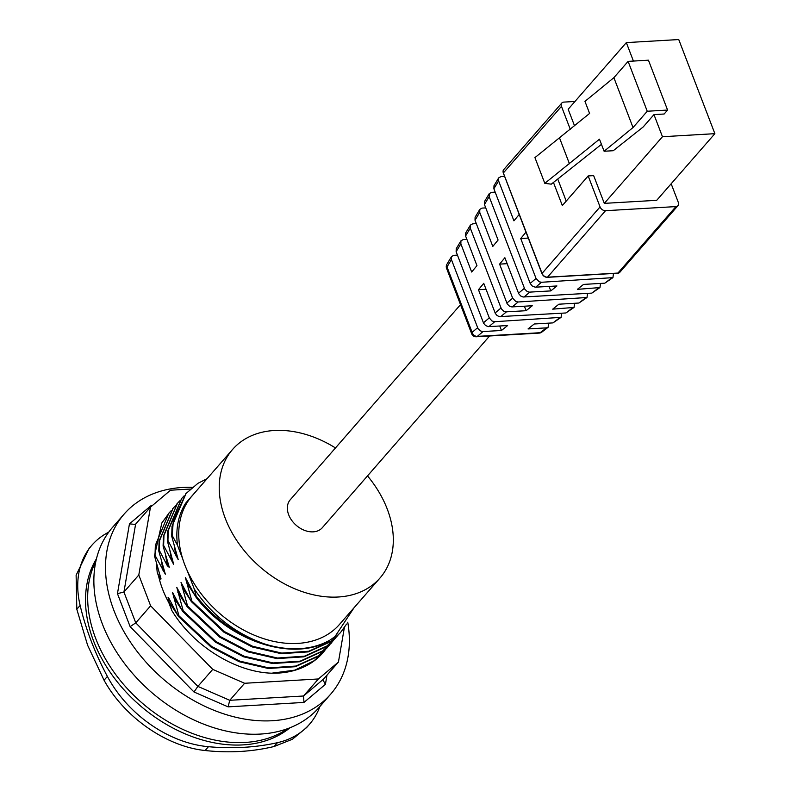 <?xml version="1.0" encoding="UTF-8"?>
<svg xmlns="http://www.w3.org/2000/svg" width="791" height="791" viewBox="0 0 791 791"><rect width="100%" height="100%" fill="white"/><g stroke="black" fill="none" stroke-linecap="round" stroke-linejoin="round"><path stroke-width="1.19" d="M309.528 724.23L306.611 727.572L292.363 739.278L274.131 746.496C252.092 751.766 229.093 753.111 205.116 750.521C166.515 746.575 124.573 717.417 104.056 680.24L87.603 645.229L76.816 609.278L76.124 575.225L89.027 548.499L91.934 545.167A103.937 74.898 41.1 0 0 80.138 605.461A283.475 204.256 41.1 0 0 107.378 676.424A103.937 74.898 41.1 0 0 208.448 746.704A283.475 204.256 41.1 0 0 277.453 742.68A103.937 74.898 41.1 0 0 309.528 724.23A103.937 74.898 41.1 0 0 319.88 706.541M108.713 532.175A103.937 74.898 41.1 0 0 91.934 545.167M96.462 558.762A129.457 93.279 41.1 0 0 139.404 704.979A129.457 93.279 41.1 0 0 290.089 727.72M95.909 561.145A129.457 93.279 41.1 0 0 141.549 702.517A129.457 93.279 41.1 0 0 287.805 728.6M324.953 650.281L314.106 660.762L294.736 670.155L271.639 673.2C235.184 672.073 193.024 645.782 171.845 610.543L168.829 602.702A98.826 71.21 -138.9 0 1 158.536 575.907L157.241 572.536L159.98 578.073L160.8 579.299L161.028 578.844L154.482 555.925L155.016 555.302L165.349 574.246L158.773 550.981L159.317 550.358L167.385 565.812L169.274 567.325L163.084 546.037L163.628 545.424M177.748 615.269L169.254 602.178L171.825 610.514M324.488 650.864A103.937 74.898 -138.9 0 1 322.768 652.931A103.937 74.898 -138.9 0 1 271.639 673.2M186.992 606.509L176.798 587.387L183.225 610.83L182.691 611.463L172.487 592.321L178.924 615.774L178.39 616.397L168.621 597.759L168.107 597.254L168.068 597.808L169.254 602.178M191.303 601.575L181.03 582.443L187.536 605.896L187.002 606.529L219.651 637.15L247.86 651.863L276.89 658.606L303.981 656.827L326.495 646.563L335.938 637.803M195.585 596.572L185.341 577.509L191.847 600.962L191.313 601.585L223.952 632.217L252.171 646.929L281.2 653.673L308.292 651.893L330.806 641.62L340.239 632.869M367.508 475.895A97.797 70.468 -138.9 0 1 379.957 578.053L339.468 624.455A97.797 70.468 -138.9 0 1 260.743 637.684A97.797 70.468 -138.9 0 1 187.23 570.647L194.279 589.028L196.158 596.028L195.614 596.651C228.767 641.422 294.034 662.68 330.055 640.048M179.755 500.841L177.411 503.373L163.955 535.458L163.628 545.414L173.723 564.487L167.395 541.103L167.939 540.49L178.212 559.633L171.696 536.169L172.24 535.556L177.451 545.187L182.79 559.089A97.797 70.468 -138.9 0 1 192.084 495.858L232.584 449.446A97.797 70.468 -138.9 0 1 335.473 447.943M187.23 570.647A97.797 70.468 -138.9 0 1 184.807 564.883A97.797 70.468 -138.9 0 1 182.79 559.089M337.876 635.47L327.029 645.95L304.505 656.174L277.433 658.023L248.384 651.24L220.185 636.537L187.536 605.906M182.691 611.463L215.34 642.094L243.559 656.797L272.588 663.54L299.67 661.76L322.194 651.497L331.33 643.083M333.594 640.374L322.728 650.884L300.214 661.147L273.122 662.927L244.093 656.184L215.874 641.471L183.235 610.85M178.39 616.397L211.029 647.028L239.248 661.731L268.278 668.484L295.369 666.704L317.883 656.431L327.316 647.671M329.254 645.347L318.417 655.818L295.893 666.042L268.821 667.901L239.772 661.118L211.573 646.415L178.924 615.784M155.016 555.302L155.343 545.345L168.809 513.23L171.113 510.749M169.492 512.459L161.848 522.95L154.472 555.915M354.022 607.775L334.949 636.636L330.065 640.038A103.937 74.898 -138.9 0 1 264.313 643.854C237.28 635.183 214.559 619.244 196.158 596.038M172.24 535.547L173.308 520.458L186.023 493.505L197.958 483.311L207.074 478.684M186.083 493.436L172.033 526.203L171.706 536.16M159.317 550.358L159.644 540.401L173.1 508.306L175.424 505.795M172.972 508.465L159.11 541.014L158.783 550.971M346.587 624.059L340.466 632.612L331.34 641.007L308.816 651.23L281.744 653.089L252.695 646.306L224.496 631.604L191.847 600.972M167.939 540.49L168.265 530.534L181.732 498.429L184.046 495.917M181.554 498.627L167.722 531.147L167.395 541.103M190.671 600.458L182.177 587.367M182.049 610.326L173.555 597.245M157.241 572.536L156.282 562.678M163.075 570.746L161.265 560.137M194.279 589.028C211.939 615.21 235.283 633.482 264.313 643.854M185.569 503.264L198.61 488.373M185.183 503.946C178.123 515.673 175.543 529.416 177.451 545.187M167.385 565.812L165.566 555.193M175.998 555.935L174.188 545.325M196.949 490.282L185.163 503.926M177.243 503.57L163.421 536.08L163.094 546.037M379.957 578.053A97.797 70.468 -138.9 0 1 298.217 590.165A97.797 70.468 -138.9 0 1 225.306 518.471A97.797 70.468 -138.9 0 1 232.584 449.446M460.51 304.644L290.248 499.774A21.258 15.316 41.1 0 0 291.711 520.359A21.258 15.316 41.1 0 0 313.216 531.849A21.258 15.316 41.1 0 0 322.293 527.726L489.589 335.997M344.372 627.55L338.439 662.037L318.397 678.965L244.617 683.276L212.739 669.374L150.626 605.827L138.801 574.998L150.468 507.15L170.51 490.212L190.374 489.056M152.198 505.676L150.903 505.756L129.457 523.869L117.454 593.645L130.119 626.63L193.993 691.987L228.095 706.857L303.971 702.428L325.417 684.314L323.074 680.141L323.578 679.064L338.439 662.037M303.971 702.428L303.526 696.001L318.397 678.965M228.095 706.857L229.756 700.302L244.617 683.276M193.993 691.987L197.879 686.4L212.739 669.374M130.119 626.63L135.765 622.863L150.626 605.827M117.454 593.645L123.93 592.034L138.801 574.998M129.457 523.869L135.35 524.423L150.468 507.15M150.903 505.756L151.368 506.388M347.753 622.22A137.011 98.727 -138.9 0 1 330.668 694.172A137.011 98.727 -138.9 0 1 272.213 720.73A137.011 98.727 -138.9 0 1 133.6 646.712A137.011 98.727 -138.9 0 1 124.197 514.012A137.011 98.727 -138.9 0 1 192.401 487.315M124.197 514.012L112.569 527.34A137.011 98.727 41.1 0 0 121.972 660.04A137.011 98.727 41.1 0 0 260.575 734.058A137.011 98.727 41.1 0 0 319.04 707.5L330.668 694.172M548.647 323.143L548.114 327.286L546.482 327.86L528.052 328.937L534.222 323.994L552.958 322.896L561.086 317.359L494.731 321.71L491.962 320.968L489.283 317.893L478.466 289.724L486.04 289.279M503.669 169.679A4.716 3.391 41.1 0 0 503.521 169.867A4.716 3.391 41.1 0 0 503.076 170.975L503.175 172.586A4.726 3.401 41.1 0 0 503.323 173.031L519.212 214.43A4.726 1.938 159 0 0 519.183 214.47L513.932 220.827L498.607 180.892L498.696 177.886L493.98 185.756L493.881 188.762L530.207 283.386L532.027 285.867L535.21 287.202L556.943 285.966L550.773 290.91L529.367 292.136L527.043 291.395L524.809 289.209L489.164 196.633L489.253 193.627L484.537 201.497L484.448 204.503L498.083 240.029L492.803 246.426L479.732 212.374L479.821 209.368L475.104 217.238L475.015 220.244L507.268 304.001L509.503 306.186L511.826 306.918L532.284 305.751L526.114 310.705L505.973 311.852L503.649 311.11L501.415 308.925L470.299 228.115L470.388 225.109L465.672 232.979L465.583 235.985L476.953 265.628L471.673 272.025L460.856 243.855L460.945 240.84L456.229 248.71L456.14 251.726L483.627 323.272L485.674 325.615L488.433 326.634L507.624 325.546L501.454 330.49L482.589 331.567L480.266 330.826L478.031 328.641L451.424 259.596L451.513 256.581L453.767 255.325L457.445 255.107M499.734 326.001L501.454 330.49M561.62 313.216L561.086 317.359M478.466 289.724L483.746 283.326L495.324 313.414L496.946 315.431L499.2 316.627L565.921 312.969L574.048 307.422L552.711 309.152L558.881 304.199L578.893 303.032L587.011 297.495L518.115 301.994L515.801 301.49L512.667 298.177L499.596 264.125L504.876 257.728L518.708 293.698L520.755 296.042L523.059 297.011L591.856 293.105L599.973 287.558L577.371 289.358L583.54 284.414L604.818 283.168L612.946 277.631L541.499 282.278L539.195 281.784L536.051 278.462L520.725 238.526L528.299 238.081M574.582 303.289L574.048 307.422M524.393 306.216L526.114 310.705M587.545 293.352L587.011 297.495M600.507 283.425L599.973 287.558M489.253 193.627L491.508 192.361L495.186 192.154M549.053 286.421L550.773 290.91M613.47 273.478L612.946 277.631M520.725 238.526L525.975 232.168A4.726 1.938 -21 0 1 526.005 232.129L541.894 273.528A4.726 3.401 41.1 0 0 542.092 273.973L543.209 275.525A4.716 3.391 41.1 0 0 547.362 277.334L617.761 273.231A4.716 3.391 41.1 0 0 619.6 272.49A4.716 3.391 41.1 0 0 619.768 272.322M498.696 177.886L500.95 176.62L504.618 176.413M470.388 225.109L472.642 223.843L476.311 223.626M460.945 240.84L463.2 239.584L466.878 239.366M499.596 264.125L507.169 263.68M479.821 209.368L482.075 208.102L485.753 207.885M503.175 172.586A4.726 3.105 32.6 0 0 503.363 172.992L503.462 172.834A4.726 3.105 -147.4 0 1 503.076 170.975M570.271 129.279L561.472 106.36A4.726 3.401 -138.9 0 1 561.818 103.028A4.726 3.401 -138.9 0 1 563.835 102.108L574.988 101.456M671.163 183.759L678.292 202.338A4.726 3.401 -138.9 0 1 677.936 205.68A4.726 3.401 -138.9 0 1 675.929 206.589L605.52 210.703A4.726 3.401 -138.9 0 1 600.062 206.906L588.178 175.938L562.332 205.561L553.453 182.434M633.423 61.065L626.334 42.605L678.747 39.55L714.876 133.669L656.718 200.311L604.304 203.366L593.655 175.622L588.178 175.938M566.218 201.102L557.744 179.023M653.969 114.606L643.202 126.946L613.252 150.715L604.106 151.249L633.027 127.539L647.246 111.244L667.584 110.058L664.143 114.013L653.969 114.606L662.462 136.724L604.304 203.366M574.523 125.789L568.175 109.257L626.334 42.605M601.457 144.338L551.278 184.165L544.811 183.344L599.469 139.186L604.106 151.249M667.584 110.058L648.442 60.185L628.103 61.372L613.885 77.666L584.964 101.377L589.592 113.439L534.934 157.607L544.811 183.344M569.451 163.786L559.573 138.049M613.885 77.666L633.027 127.539M628.103 61.372L647.246 111.244M714.876 133.669L662.462 136.724M543.209 275.525A4.726 3.639 -128.7 0 1 542.062 273.379L503.363 172.992A4.726 1.938 -21 0 0 503.323 173.031M277.453 742.68L274.131 746.496M208.448 746.704L205.116 750.521M107.378 676.424L104.056 680.24M80.138 605.461L76.816 609.278M186.468 605.58L177.866 592.311M194.962 595.475L186.488 582.433M171.687 560.878L169.867 550.229M325.417 684.314L326.99 675.158M323.578 679.064L303.526 696.001L229.756 700.302L197.879 686.4L135.765 622.863L123.93 592.034L135.607 524.176M559.445 317.933L552.958 322.896M488.878 326.634L494.731 321.71M546.482 327.86L540.144 332.714L477.329 336.383L483.034 331.567M585.37 298.069L578.893 303.032M512.271 306.918L518.115 301.994M500.574 316.776L506.418 311.852M572.407 307.996L565.921 312.969M611.305 278.205L604.818 283.168M535.655 287.202L541.499 282.278M523.958 297.06L529.812 292.136M598.332 288.132L591.856 293.105M456.14 251.726L460.856 243.855M489.283 317.893L483.43 322.817M465.583 235.985L470.299 228.115M500.97 308.035L495.126 312.959M512.667 298.177L506.823 303.101M536.051 278.462L530.207 283.386M524.364 288.32L518.51 293.243M519.183 214.47L525.975 232.168M493.881 188.762L498.607 180.892M484.448 204.503L489.164 196.633M475.015 220.244L479.732 212.374M477.586 327.751L472.118 332.358L447.014 266.953A4.726 3.184 -149.1 0 1 446.935 264.214L451.513 256.581M446.935 264.214A4.726 4.726 0 0 0 446.579 268.337A4.726 1.938 -21 0 1 447.014 266.953L451.424 259.596M561.472 106.36L503.462 172.834A4.726 3.401 -138.9 0 1 503.818 169.501A4.726 4.726 0 0 0 503.521 169.867M600.062 206.906L542.062 273.379A4.726 3.401 -138.9 0 0 547.52 277.176L605.52 210.703M619.6 272.49A4.726 4.726 0 0 0 619.936 272.153A4.726 3.401 -138.9 0 1 617.919 273.063A4.726 2.64 86.7 0 1 617.761 273.231M541.786 332.141A4.726 3.56 -127.5 0 1 540.144 332.714A4.726 2.64 86.7 0 1 539.195 333.1A4.726 4.726 0 0 0 541.786 332.141L548.114 327.286M675.929 206.589L617.919 273.063L547.52 277.176A4.726 2.64 -93.3 0 1 547.362 277.334M472.118 332.358A4.726 1.938 159 0 0 471.683 333.743A4.726 4.726 0 0 0 476.37 336.768A4.726 2.64 -93.3 0 0 477.329 336.383A4.726 3.718 -130.1 0 1 472.118 332.358M323.252 652.367L322.768 652.931M331.874 642.5L331.34 643.113M186.014 493.475L185.47 494.098M173.091 508.287L172.547 508.9M177.392 503.353L176.858 503.966M619.936 272.153L677.936 205.68M446.579 268.337L471.683 333.743M476.37 336.768L539.195 333.1M503.818 169.501L561.818 103.028"/></g></svg>
